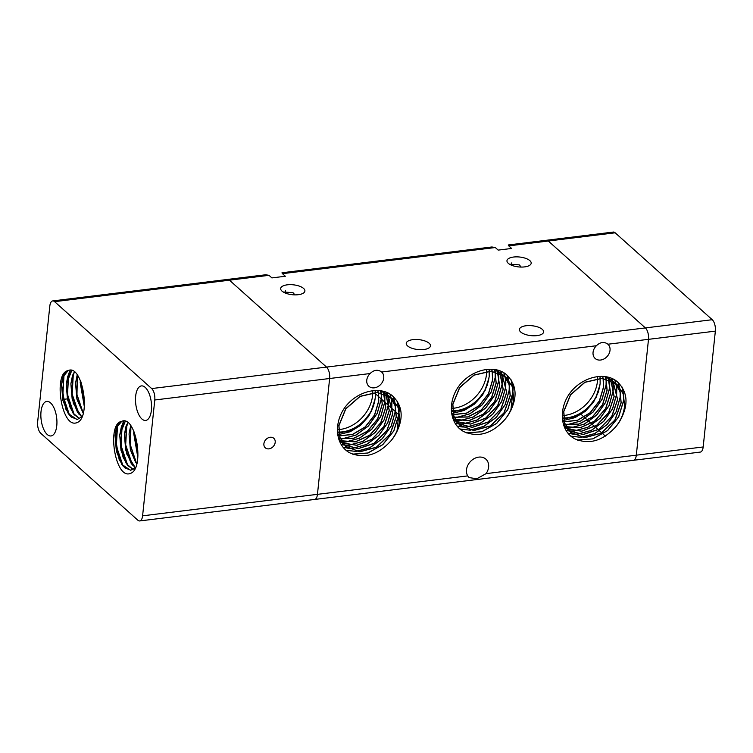 <?xml version="1.0" encoding="UTF-8"?>
<svg xmlns="http://www.w3.org/2000/svg" width="753" height="753" viewBox="0 0 753 753"><rect width="100%" height="100%" fill="white"/><g stroke="black" fill="none" stroke-linecap="round" stroke-linejoin="round"><path stroke-width="1.13" d="M284.813 276.313L284.465 275.466M303.591 288.437A12.18 4.97 -174 0 1 304.899 291.034A12.18 4.97 -174 0 1 295.374 294.875A12.18 4.97 -174 0 1 281.989 291.091A12.18 4.97 -174 0 1 280.671 288.493A12.18 4.97 -174 0 1 290.206 284.653A12.18 4.97 -174 0 1 303.591 288.437M529.877 260.642A12.18 4.97 -174 0 1 531.185 263.239A12.18 4.97 -174 0 1 521.66 267.07A12.18 4.97 -174 0 1 508.275 263.296A12.18 4.97 -174 0 1 506.967 260.698A12.18 4.97 -174 0 1 516.492 256.858A12.18 4.97 -174 0 1 529.877 260.642M429.163 343.264A12.18 4.97 -174 0 1 430.481 345.862A12.18 4.97 -174 0 1 420.946 349.693A12.18 4.97 -174 0 1 407.571 345.909A12.18 4.97 -174 0 1 406.253 343.312A12.18 4.97 -174 0 1 415.788 339.481A12.18 4.97 -174 0 1 429.163 343.264M542.311 329.362A12.18 4.97 -174 0 1 543.619 331.96A12.18 4.97 -174 0 1 534.093 335.8A12.18 4.97 -174 0 1 520.709 332.017A12.18 4.97 -174 0 1 519.401 329.419A12.18 4.97 -174 0 1 528.926 325.578A12.18 4.97 -174 0 1 542.311 329.362M511.099 248.518L510.75 247.671M610.024 350.305A9.573 7.605 -48.2 0 1 604.141 358.87A9.573 7.605 -48.2 0 1 595.162 358.475A9.573 7.605 -48.2 0 1 593.053 352.385A9.573 7.605 -48.2 0 1 596.385 345.74C600.395 341.937 604.273 341.467 608.029 344.309A9.573 7.605 -48.2 0 1 610.024 350.305M509.141 245.28C508.134 244.678 508.011 244.876 508.746 245.873L511.635 248.462L498.185 250.109L495.295 247.53L491.878 246.975L282.102 272.746M511.24 265.094A9.573 7.605 131.8 0 0 511.852 262.816M226.427 280.003A8.697 3.906 83 0 1 227.557 279.448A8.697 3.906 83 0 1 229.449 280.182L326.529 367.088A8.697 3.906 83 0 1 329.07 371.888A8.697 3.906 83 0 1 329.635 378.505L317.455 494.345A8.697 3.906 83 0 1 315.723 498.9A8.697 3.906 83 0 1 314.585 499.455L700.299 452.082A8.697 3.906 -97 0 0 701.438 451.518A8.697 3.906 -97 0 0 703.18 446.962L636.313 455.179A8.697 3.906 83 0 1 634.581 459.735A8.697 3.906 83 0 1 633.442 460.29A8.697 3.906 -97 0 0 634.581 459.735A8.697 3.906 -97 0 0 636.313 455.179L648.493 339.339A8.697 3.906 -97 0 0 647.928 332.722A8.697 3.906 -97 0 0 645.387 327.922L548.306 241.016A8.697 3.906 -97 0 0 546.414 240.273A8.697 3.906 83 0 1 548.306 241.016L615.163 232.799A8.697 3.906 -97 0 0 613.271 232.065L508.388 244.951M383.738 378.1A9.573 7.605 -48.2 0 1 377.855 386.666A9.573 7.605 -48.2 0 1 368.876 386.27A9.573 7.605 -48.2 0 1 366.767 380.18A9.573 7.605 -48.2 0 1 370.099 373.535C374.1 369.732 377.987 369.262 381.743 372.104A9.573 7.605 -48.2 0 1 383.738 378.1M282.855 273.075C281.848 272.473 281.726 272.671 282.46 273.668L285.349 276.257L271.899 277.904L269.009 275.325L265.583 274.77L52.701 300.918A8.697 3.906 83 0 1 54.593 301.661L151.673 388.567A8.697 3.906 83 0 1 154.214 393.367A8.697 3.906 83 0 1 154.779 399.984L142.599 515.824A8.697 3.906 83 0 1 140.858 520.379A8.697 3.906 83 0 1 139.729 520.935A8.697 3.906 83 0 1 137.837 520.201L40.756 433.295A8.697 3.906 83 0 1 38.215 428.485A8.697 3.906 83 0 1 37.65 421.868L49.82 306.038A8.697 3.906 83 0 1 51.562 301.482A8.697 3.906 83 0 1 52.701 300.918M284.954 292.889A9.573 7.605 131.8 0 0 285.566 290.611M486.061 473.637L476.828 478.757L469.1 477.609L467.717 475.887A12.472 9.911 -48.2 0 1 466.493 469.797A12.472 9.911 -48.2 0 1 474.164 458.643A12.472 9.911 -48.2 0 1 485.873 459.151A12.472 9.911 -48.2 0 1 488.612 467.086A12.472 9.911 -48.2 0 1 486.061 473.637L636.313 455.179L648.493 339.339L715.35 331.132A8.697 3.906 -97 0 0 714.785 324.515A8.697 3.906 -97 0 0 712.244 319.705L615.163 232.799M615.05 382.788L620.096 391.786L621.178 402.761L614.975 420.165L601.308 433.191L584.705 437.728L570.652 432.401L564.806 423.327L563.79 411.599L570.642 394.779L584.959 382.326L602.202 378.364L616.895 384.275L623.211 393.763L624.689 405.905C624.218 411.185 622.571 416.296 619.747 421.238A33.348 26.496 -48.2 0 1 615.898 426.603C603.049 440.834 589.43 444.948 575.028 438.914C561.136 432.053 558.218 411.439 568.355 395.381A38.158 30.318 -48.2 0 1 570.962 391.758C583.236 376.651 605.271 371.577 617.159 381.62C628.002 391.927 628.868 405.133 619.747 421.238M614.985 382.75L619.992 391.72L621.074 402.667L614.862 420.061L601.195 433.088L584.601 437.625L570.548 432.297L564.694 423.233L563.677 411.505L570.529 394.685L584.846 382.232L602.089 378.27L616.782 384.181L623.098 393.659L624.576 405.811C623.861 413.312 620.961 420.24 615.898 426.603M606.466 376.848L614.947 382.693M606.193 376.792L615.003 382.74M613.055 381.507L617.676 399.627L611.878 416.381L599.068 429.285L583.151 434.566L569.004 430.735M612.98 381.47L617.564 399.523L611.784 416.258L598.993 429.163L583.095 434.462L568.948 430.669L563.696 425.229M568.873 430.622L563.743 425.37M612.942 381.404L611.436 379.55M611.54 379.653L613.008 381.442M610.871 380.416L614.166 396.483L608.772 412.588L596.809 425.323L581.636 431.262L567.527 428.843M609.544 378.364L610.834 380.34L614.053 396.389L608.678 412.465L596.734 425.2L581.589 431.158L567.48 428.777L565.494 427.591M567.414 428.739L565.437 427.525M608.744 377.366L609.431 378.26M609.478 378.326L610.758 380.312M608.782 377.385L609.497 378.307M608.509 379.521L610.655 393.348L605.666 408.775L594.541 421.294L580.168 427.808L566.247 426.735M566.171 426.706L564.016 425.699M608.433 379.503L610.551 393.245L605.563 408.653L594.475 421.162L580.13 427.695L566.209 426.659M566.143 426.64L563.978 425.633M607.295 377.244L608.405 379.427M607.37 377.272L608.48 379.446M605.949 378.853L607.153 390.205L602.551 404.935L592.291 417.181L578.784 424.184L565.183 424.391M565.098 424.372L563.272 423.798M605.864 378.844L607.04 390.101L602.456 404.813L592.216 417.049L578.737 424.061L565.155 424.316M565.07 424.297L563.253 423.732M605.035 376.622L605.836 378.759M605.111 376.632L605.92 378.778M603.162 378.439L603.642 387.061L599.435 401.057L590.051 412.964L577.476 420.372L564.355 421.793M564.261 421.784L562.764 421.511M603.068 378.43L603.53 386.967L599.341 400.935L589.985 412.832L577.438 420.249L564.326 421.708M564.242 421.689L562.745 421.435M602.569 376.415L603.049 378.345M602.654 376.415L603.144 378.354M600.179 379.117A33.348 26.496 131.8 0 0 600.122 378.317L600.132 383.926L596.329 397.142L587.839 408.634L576.271 416.343L563.79 418.884M563.696 418.884L562.406 418.819M563.686 417.971A33.348 26.496 131.8 0 0 599.887 385.084L595.774 397.913L587.284 408.964L575.941 416.334L563.781 418.79M563.677 418.79L562.397 418.734M562.34 417.934A33.348 26.496 131.8 0 0 563.583 417.971M597.59 378.458A33.348 26.496 -48.2 0 1 597.421 381.498A33.348 26.496 -48.2 0 1 563.555 415.515M563.451 415.524A33.348 26.496 -48.2 0 1 562.284 415.6M390.205 396.897L395.25 405.886L396.332 416.87L390.129 434.265L376.462 447.291L359.859 451.838L345.806 446.501L339.951 437.437L338.944 425.709L345.796 408.888L360.103 396.436L377.357 392.473L392.049 398.384L398.365 407.862L399.843 420.014C399.372 425.294 397.725 430.405 394.901 435.347A33.348 26.496 -48.2 0 1 391.052 440.703C378.204 454.944 364.584 459.048 350.183 453.024C336.29 446.162 333.363 425.549 343.509 409.491A38.158 30.318 -48.2 0 1 346.116 405.867C358.39 390.76 380.425 385.687 392.313 395.72C403.156 406.036 404.013 419.242 394.901 435.347M381.347 390.901L390.158 396.85L395.146 405.829L396.219 416.776L390.016 434.17L376.349 447.197L359.746 451.734L345.693 446.407L339.838 437.333L338.831 425.605L345.683 408.785L360 396.332L377.244 392.369L391.936 398.281L398.252 407.768L399.73 419.91C399.005 427.412 396.116 434.349 391.052 440.703M381.62 390.948L390.092 396.803M388.2 395.607L392.821 413.726L387.033 430.481L374.222 443.395L358.306 448.675L344.159 444.835M388.134 395.57L392.718 413.632L386.929 430.368L374.137 443.272L358.249 448.572L344.093 444.769L338.85 439.338M344.027 444.722L338.897 439.47M386.637 393.715L388.087 395.513M386.694 393.753L388.162 395.551M386.025 394.516L389.32 410.592L383.926 426.687L371.954 439.432L356.79 445.371L342.671 442.943M385.95 394.487L389.207 410.489L383.832 426.575L371.888 439.3L356.743 445.258L342.634 442.886L340.648 441.691M342.568 442.849L340.516 441.587M383.898 391.475L384.585 392.369M384.632 392.435L385.913 394.421M383.936 391.485L384.651 392.407M384.698 392.473L385.988 394.45M383.663 393.631L385.809 407.448L380.811 422.875L369.695 435.394L355.322 441.907L341.401 440.834M383.588 393.603L385.696 407.354L380.717 422.762L369.629 435.262L355.284 441.795L341.363 440.769L339.17 439.799M341.288 440.74L339.123 439.743M382.449 391.344L383.55 393.527M382.515 391.381L383.635 393.555M381.103 392.962L382.298 404.314L377.705 419.045L367.445 431.281L353.938 438.284L340.337 438.5M340.252 438.481L338.426 437.898M381.018 392.944L382.195 404.21L377.601 418.922L367.37 431.149L353.891 438.171L340.309 438.415M340.224 438.397L338.408 437.832M380.19 390.722L380.99 392.868M380.265 390.732L381.074 392.878M378.307 392.548L378.797 401.17L374.589 415.167L365.205 427.073L352.63 434.472L339.509 435.902M339.415 435.883L337.918 435.62M378.222 392.539L378.684 401.067L374.495 415.044L365.13 426.942L352.583 434.349L339.481 435.808M339.396 435.799L337.899 435.535M377.724 390.515L378.204 392.445M377.808 390.515L378.288 392.454M375.314 392.426L375.286 398.026L371.483 411.242L362.993 422.744L351.425 430.452L338.944 432.994M338.841 432.994L337.551 432.928M338.841 432.071A33.348 26.496 131.8 0 0 375.041 399.184L370.918 412.013L362.438 423.064L351.096 430.443L338.935 432.9M338.831 432.9L337.551 432.834M337.485 432.034A33.348 26.496 131.8 0 0 338.737 432.071M372.744 392.567A33.348 26.496 -48.2 0 1 372.575 395.598A33.348 26.496 -48.2 0 1 338.709 429.624M338.605 429.634A33.348 26.496 -48.2 0 1 337.429 429.699M504.124 375.625L509.16 384.623L510.252 395.598L504.049 413.002L490.382 426.029L473.778 430.565L459.725 425.238L453.871 416.164L452.864 404.436L459.716 387.616L474.023 375.163L491.267 371.201L505.969 377.112L512.285 386.6L513.762 398.742C513.292 404.022 511.645 409.133 508.821 414.075A33.348 26.496 -48.2 0 1 504.962 419.44C492.123 433.672 478.503 437.775 464.102 431.751C450.209 424.89 447.282 404.276 457.429 388.219A38.158 30.318 -48.2 0 1 460.036 384.595C472.31 369.488 494.335 364.414 506.232 374.457C517.066 384.764 517.932 397.97 508.821 414.075M504.058 375.578L509.066 384.557L510.139 395.504L503.936 412.898L490.269 425.925L473.665 430.462L459.612 425.134L453.758 416.07L452.751 404.333L459.603 387.522L473.91 375.069L491.163 371.107L505.856 377.008L512.172 386.496L513.65 398.638C512.925 406.149 510.035 413.077 504.962 419.44M495.53 369.676L504.011 375.531M495.267 369.629L504.077 375.578M502.119 374.345L506.741 392.464L500.952 409.218L488.142 422.122L472.225 427.403L458.069 423.562M500.613 372.49L502.072 374.279L506.637 392.36L500.849 409.095L488.057 422L472.169 427.299L458.012 423.506L452.769 418.066M457.946 423.459L452.817 418.197M502.006 374.241L500.5 372.387M499.945 373.253L503.239 389.32L497.846 405.425L485.873 418.16L470.7 424.099L456.591 421.671M456.525 421.642L454.567 420.428M499.87 373.215L503.126 389.226L497.742 405.302L485.807 418.028L470.653 423.995L456.553 421.614M456.487 421.576L454.511 420.362M497.818 370.203L498.505 371.097M498.542 371.163L499.832 373.149M497.855 370.212L498.571 371.144M498.618 371.201L499.907 373.177M497.582 372.359L499.728 386.176L494.73 401.613L483.614 414.131L469.241 420.645L455.32 419.572M455.245 419.543L453.09 418.536M455.207 419.468L452.892 418.433M497.507 372.34L499.615 386.082L494.636 401.49L483.539 413.999L469.194 420.522L455.283 419.496M496.359 370.081L497.469 372.264M496.434 370.109L497.554 372.283M495.022 371.69L496.218 383.042L491.624 397.772L481.365 410.009L467.848 417.021L454.257 417.228M454.172 417.209L452.346 416.635M494.937 371.671L496.105 382.938L491.521 397.65L481.289 409.886L467.811 416.898L454.219 417.153M454.144 417.134L452.327 416.569M494.109 369.459L494.909 371.596M494.184 369.469L494.994 371.615M492.227 371.276L492.716 379.898L488.509 393.894L479.124 405.801L466.549 413.209L453.419 414.63M453.334 414.621L451.838 414.348M492.142 371.267L492.603 379.804L488.405 393.772L479.049 405.669L466.502 413.086L453.4 414.545M453.306 414.526L451.819 414.272M491.643 369.243L492.123 371.182M491.728 369.252L492.208 371.191M489.252 371.954A33.348 26.496 131.8 0 0 489.196 371.154L489.205 376.764L485.403 389.979L476.913 401.471L465.345 409.18L452.864 411.722M452.76 411.722L451.471 411.656M452.751 410.809A33.348 26.496 131.8 0 0 488.961 377.912L484.838 390.751L476.348 401.801L465.015 409.171L452.845 411.627M452.751 411.627L451.461 411.571M451.405 410.771A33.348 26.496 131.8 0 0 452.657 410.809M486.664 371.295A33.348 26.496 -48.2 0 1 486.494 374.335A33.348 26.496 -48.2 0 1 452.628 408.352M452.515 408.361A33.348 26.496 -48.2 0 1 451.348 408.437M398.836 409.604L398.751 414.696L393.753 430.97L382.637 444.694L367.841 452.986L352.592 454.125M398.911 409.886L398.817 414.752L393.838 430.98L382.778 444.684L368.038 453.005L352.818 454.21M397.302 401.283L398.892 409.5M397.208 401.133L398.817 409.237M395.334 406.469L395.24 411.562L391.202 425.953L382.223 438.679L369.864 447.64L356.197 451.386M355.868 451.405L346.069 450.247M395.41 406.752L395.306 411.618L391.287 425.963L382.373 438.651L370.081 447.63L356.47 451.433M356.122 451.452L346.145 450.303M393.141 396.417L394.647 401.133M394.657 401.189L395.391 406.366M393.075 396.36L394.572 401.048M394.581 401.095L395.306 406.102M391.824 403.316L391.739 408.418L387.691 422.81L378.721 435.535L366.353 444.496L352.696 448.242M352.366 448.261L347.999 448.176M347.952 448.176L343.161 447.282M391.899 403.608L391.805 408.474L387.786 422.819L378.872 435.507L366.57 444.486L352.969 448.289M352.62 448.308L348.093 448.242M348.046 448.242L343.199 447.338M389.95 394.083L391.023 397.499M391.023 397.518L391.136 397.998M391.146 398.055L391.88 403.231M389.894 394.045L391.061 397.904M391.08 397.961L391.805 402.949M388.313 400.172L388.228 405.274L384.181 419.675L375.21 432.391L362.852 441.362L349.185 445.108M348.855 445.127L344.498 445.042M344.45 445.032L341.222 444.534M388.388 400.464L388.294 405.34L384.275 419.675L375.361 432.363L363.068 441.343L349.467 445.145M349.11 445.174L344.592 445.098M344.535 445.098L341.26 444.59M387.014 392.567L387.626 394.854M387.739 395.353L388.369 400.088M386.957 392.548L387.447 394.308M387.673 395.325L388.294 399.815M384.811 397.038L384.717 402.14L380.679 416.531L371.7 429.257L359.341 438.218L345.683 441.964M345.345 441.983L342.05 441.983M342.003 441.973L340.987 441.898M340.789 441.879L339.782 441.757M384.887 397.311L384.783 402.196L380.764 416.541L371.85 429.229L359.558 438.208L345.947 442.011M345.599 442.03L342.078 442.039M342.031 442.03L341.081 441.964M340.845 441.936L339.81 441.813M384.228 392.209L384.529 393.866M384.538 393.923L384.868 396.944M384.171 392.181L384.472 393.847M384.482 393.904L384.783 396.671M381.3 393.885L381.216 398.996L377.168 413.388L368.198 426.113L355.83 435.074L342.173 438.82M341.843 438.848L340.488 438.886M340.422 438.886L338.699 438.848M381.376 394.177L381.282 399.052L377.253 413.397L368.339 426.094L356.047 435.065L342.436 438.867M342.097 438.895L340.516 438.943M340.441 438.943L338.718 438.905M381.046 390.854L381.291 392.925M381.3 393L381.357 393.81M380.99 390.845L381.225 392.915M381.234 392.991L381.272 393.527M512.755 388.332L512.671 393.433L507.673 409.698L496.556 423.421L481.76 431.723L466.502 432.853M512.831 388.614L512.737 393.49L507.757 409.717L496.698 423.421L481.958 431.733L466.738 432.947M511.221 380.011L512.812 388.237M511.127 379.86L512.737 387.964M509.254 385.197L509.16 390.289L505.112 404.681L496.142 417.407L483.774 426.367L470.117 430.114M469.787 430.132L459.989 428.975M509.329 385.48L509.226 390.346L505.207 404.69L496.293 417.388L483.991 426.358L470.39 430.161M470.041 430.179L460.055 429.041M507.061 375.154L508.557 379.87M508.576 379.926L509.301 385.094M506.995 375.098L508.491 379.776M508.501 379.832L509.226 384.83M505.743 382.053L505.658 387.146L501.611 401.547L492.641 414.263L480.273 423.233L466.615 426.979M466.286 426.998L461.918 426.913M461.871 426.904L457.08 426.019M505.818 382.345L505.724 387.211L501.696 401.547L492.782 414.244L480.489 423.214L466.888 427.017M466.54 427.045L462.013 426.97M461.966 426.97L457.118 426.066M503.87 372.81L504.934 376.236M504.943 376.246L505.056 376.726M505.065 376.782L505.8 381.959M503.813 372.773L504.877 376.18M504.999 376.698L505.715 381.686M502.232 378.91L502.147 384.011L498.1 398.403L489.13 411.129L476.762 420.089L463.104 423.835M462.766 423.854L458.417 423.77M458.219 423.751L455.141 423.271M502.307 379.192L502.213 384.068L498.194 398.412L489.281 411.1L476.988 420.07L463.377 423.883M463.029 423.901L458.502 423.835M458.266 423.807L455.17 423.318M500.924 371.295L501.545 373.592M501.658 374.081L502.289 378.815M500.877 371.276L501.47 373.497M501.592 374.053L502.213 378.543M498.721 375.766L498.637 380.867L494.589 395.259L485.619 407.985L473.261 416.946L459.603 420.692M459.264 420.711L455.97 420.711M455.913 420.711L454.906 420.635M454.859 420.626L453.701 420.494M498.806 376.048L498.702 380.924L494.683 395.269L485.77 407.957L473.477 416.936L459.867 420.739M459.518 420.767L455.998 420.767M455.951 420.767L455 420.692M454.944 420.692L453.72 420.541M498.147 370.947L498.448 372.594M498.458 372.66L498.778 375.672M498.091 370.909L498.392 372.575M498.401 372.641L498.702 375.408M495.22 372.622L495.135 377.724L491.088 392.125L482.118 404.841L469.75 413.811L456.092 417.557M455.753 417.576L454.407 417.614M454.341 417.614L452.619 417.576M495.295 372.904L495.192 377.79L491.172 392.134L482.259 404.822L469.966 413.792L456.356 417.604M456.007 417.623L454.426 417.68M454.36 417.68L452.638 417.633M494.966 369.582L495.21 371.662M495.22 371.737L495.276 372.537M494.909 369.572L495.145 371.643M495.154 371.718L495.192 372.264M623.691 395.494L623.597 400.596L618.599 416.861L607.483 430.584L592.686 438.886L577.438 440.025M623.766 395.777L623.663 400.652L618.693 416.88L607.624 430.584L592.884 438.895L577.664 440.11M622.147 387.174L623.738 395.4M622.053 387.023L623.663 395.127M620.18 392.36L620.096 397.452L616.048 411.853L607.078 424.57L594.71 433.54L581.052 437.277M580.723 437.295L570.915 436.138M620.256 392.642L620.161 397.509L616.133 411.853L607.219 424.551L594.926 433.521L581.316 437.324M580.977 437.342L570.99 436.203M617.987 382.317L619.493 387.033M619.503 387.089L620.237 392.266M617.931 382.26L619.418 386.938M619.427 386.995L620.161 391.993M616.669 389.216L616.585 394.308L612.537 408.71L603.567 421.426L591.209 430.396L577.551 434.142M577.212 434.161L572.845 434.076M572.798 434.067L568.007 433.182M616.745 389.508L616.651 394.374L612.631 408.71L603.718 421.407L591.416 430.377L577.815 434.18M577.466 434.208L572.948 434.133M572.892 434.133L568.054 433.229M614.806 379.973L615.982 383.889M616.001 383.945L616.726 389.122M614.749 379.945L615.916 383.804M615.926 383.861L616.651 388.849M613.158 386.073L613.074 391.174L609.026 405.566L600.056 418.291L587.698 427.252L574.04 430.998M573.701 431.017L569.343 430.932M569.146 430.914L566.068 430.434M613.243 386.355L613.14 391.231L609.121 405.575L600.207 418.263L587.914 427.233L574.313 431.045M573.955 431.064L569.437 430.998M569.193 430.97L566.105 430.481M611.86 378.458L612.481 380.754M612.584 381.244L613.215 385.978M611.803 378.439L612.405 380.66M612.528 381.216L613.14 385.705M609.657 382.929L609.572 388.03L605.525 402.422L596.555 415.148L584.187 424.108L570.529 427.855M570.19 427.873L566.896 427.873M566.849 427.873L565.832 427.798M565.785 427.789L564.628 427.657M609.732 383.211L609.638 388.087L605.61 402.431L596.696 415.119L584.403 424.099L570.802 427.902M570.445 427.93L566.934 427.93M566.877 427.93L565.927 427.855M565.88 427.855L564.656 427.713M609.073 378.11L609.384 379.757M609.393 379.823L609.714 382.835M609.017 378.072L609.318 379.738M609.328 379.804L609.629 382.571M606.146 379.785L606.061 384.887L602.014 399.288L593.044 412.004L580.676 420.974L567.018 424.72M566.689 424.739L565.334 424.777M565.268 424.777L563.545 424.739M606.221 380.067L606.127 384.952L602.108 399.297L593.195 411.985L580.892 420.955L567.291 424.767M566.943 424.786L565.362 424.843M565.287 424.843L563.564 424.796M605.892 376.745L606.137 378.825M606.146 378.9L606.203 379.7M605.836 376.735L606.08 378.806M606.08 378.881L606.127 379.427M598.673 391.315L593.533 402.196L585.288 411.345L575.028 417.642L564.025 420.353M563.941 420.362L562.585 420.419M600.047 376.415L600.16 378.213M600.113 378.222A33.348 26.496 131.8 0 0 599.906 376.415M487.746 384.152L482.607 395.024L474.362 404.182L464.102 410.479L453.099 413.19M453.005 413.199L451.659 413.256M489.111 369.252L489.234 371.05M489.186 371.05A33.348 26.496 131.8 0 0 488.979 369.252M375.192 390.515L375.314 392.322M373.827 405.415L368.688 416.296L360.442 425.454L350.183 431.751L339.179 434.462M339.085 434.462L337.739 434.528M375.333 393.226A33.348 26.496 131.8 0 0 375.276 392.426M375.267 392.322A33.348 26.496 131.8 0 0 375.06 390.525M486.617 369.45A33.348 26.496 -48.2 0 1 486.664 371.191M372.697 390.722A33.348 26.496 -48.2 0 1 372.744 392.454M597.543 376.613A33.348 26.496 -48.2 0 1 597.59 378.354M283.222 291.995L293.002 292.663L294.903 294.865M381.639 372.01L596.385 345.74M607.925 344.215L648.493 339.339A8.697 3.906 83 0 0 647.928 332.722A8.697 3.906 83 0 0 645.387 327.922L548.306 241.016L508.746 245.873M509.508 264.199L519.288 264.868L521.189 267.07M545.285 240.838A8.697 3.906 83 0 1 546.414 240.273M703.18 446.962L715.35 331.132M581.128 414.414L584.14 417.106M584.253 417.209L585.429 418.263M585.495 418.329L587.641 420.249M587.754 420.343L588.94 421.407M589.006 421.464L591.152 423.384M591.265 423.487L592.442 424.551M592.507 424.607L594.663 426.527M594.776 426.631L595.952 427.685M596.018 427.742L598.174 429.671M598.277 429.765L599.463 430.829M599.529 430.885L601.675 432.806M601.788 432.909L602.974 433.963M603.04 434.029L605.384 436.128M41.02 411.637A17.404 7.822 83 0 1 46.771 401.415A17.404 7.822 83 0 1 56.767 425.737A17.404 7.822 83 0 1 51.016 435.959A17.404 7.822 83 0 1 41.02 411.637M135.662 396.125A17.404 7.822 83 0 1 141.413 385.903A17.404 7.822 83 0 1 151.4 410.216A17.404 7.822 83 0 1 145.658 420.438A17.404 7.822 83 0 1 135.662 396.125M154.779 399.984L329.635 378.505A8.697 3.906 -97 0 0 329.07 371.888A8.697 3.906 -97 0 0 326.529 367.088L151.673 388.567M139.729 520.935L314.585 499.455A8.697 3.906 -97 0 0 315.723 498.9A8.697 3.906 -97 0 0 317.455 494.345L142.599 515.824M270.158 437.267A6.382 5.073 -48.2 0 1 273.8 438.302A6.382 5.073 -48.2 0 1 274.6 444.496A6.382 5.073 -48.2 0 1 268.934 448.854A6.382 5.073 -48.2 0 1 265.291 447.809A6.382 5.073 -48.2 0 1 264.491 441.616A6.382 5.073 -48.2 0 1 270.158 437.267M68.005 370.617A24.849 11.163 83 0 1 68.212 370.551C82.171 363.953 91.339 416.249 77.559 422.395A28.209 12.679 83 0 1 75.488 423.054A28.209 12.679 83 0 1 75.441 423.064C61.115 425.774 53.369 373.036 68.005 370.617C64.429 372.151 62.273 376.914 61.548 384.896L62.838 400.285L68.241 413.538L76.957 419.477M68.212 370.551L63.177 376.651L61.558 384.896L65.671 408.879L71.149 417.002L77.343 419.44L81.926 416.682M71.799 370.457L66.217 384.322L67.506 399.702L72.9 412.964L79.62 418.668L74.086 414.583L69.474 406.234L66.217 384.322L67.845 376.086L71.808 370.457M74.368 371.86L70.876 383.757L72.175 399.137L77.568 412.399L81.766 416.87L73.323 403.382L70.876 383.757L72.504 375.512L74.378 371.869M77.192 374.843L75.545 383.183L76.834 398.563L83.159 413.105L77.06 399.579L75.545 383.183L77.201 374.853M80.402 380.576L80.204 382.609L84.308 406.535L80.223 382.609L80.411 380.594M80.91 381.79L84.392 405.396M81.013 382.072L84.421 405.086M77.314 375.013L76.815 394.327L83.009 412.908M77.408 375.135L76.966 394.478L83.188 412.983M73.003 374.288L72.024 394.045L78.35 413.482M73.361 373.535L72.166 394.101L78.98 414.272M70.321 370.184L68.805 373.432M68.335 374.862L67.365 394.619L73.681 414.056M68.692 374.109L67.497 394.676L74.312 414.847M121.515 421.398A24.849 11.163 83 0 1 121.722 421.341C135.681 414.743 144.849 467.029 131.069 473.176A28.209 12.679 83 0 1 128.998 473.835A28.209 12.679 83 0 1 128.951 473.844C114.635 476.564 106.879 423.826 121.515 421.398C117.939 422.932 115.783 427.695 115.058 435.686L119.181 459.669L124.659 467.782L130.853 470.22L135.436 467.462M121.722 421.341L116.687 427.431L115.077 435.676L116.348 451.066L121.751 464.328L130.467 470.258M125.309 421.238L119.727 435.112L121.017 450.492L126.41 463.744L133.13 469.448L127.596 465.363L122.984 457.024L119.727 435.112L121.355 426.866L125.318 421.238M127.878 422.64L124.386 434.537L125.685 449.918L131.078 463.18L135.276 467.651L126.843 454.163L124.386 434.537L126.015 426.292L127.888 422.649M130.702 425.624L129.055 433.963L130.344 449.343L135.747 462.606L130.58 450.36L129.055 433.963L130.711 425.643M133.912 431.356L133.714 433.389L137.818 457.325L133.733 433.389L133.93 431.384M134.42 432.57L137.912 456.177M134.533 432.853L137.931 455.866M130.824 425.793L130.325 445.117L136.519 463.688M130.918 425.925L130.476 445.258L136.698 463.763M126.513 425.078L125.535 444.825L131.86 464.262M126.871 424.316L125.676 444.882L132.49 465.062M123.831 420.974L122.315 424.212M121.845 425.643L120.875 445.399L127.191 464.846M122.202 424.89L121.007 445.456L127.822 465.627M117.543 425.464L116.348 446.03L123.153 466.201M117.186 426.217L116.207 445.974L122.532 465.41M64.033 374.683L62.838 395.24L69.643 415.411M63.676 375.427L62.697 395.184L69.022 414.63M370.099 373.535L329.635 378.505L317.455 494.345L467.717 475.887M54.593 301.661L229.449 280.182A8.697 3.906 -97 0 0 227.557 279.448M269.009 275.325L229.449 280.182L326.529 367.088L712.244 319.705M282.46 273.668L495.295 247.53M375.361 393.697L378.759 396.737M378.863 396.831L381.216 398.939M381.282 398.996L382.26 399.881M382.373 399.975L384.727 402.083M384.792 402.14L385.771 403.015M385.884 403.119L388.237 405.218M388.303 405.283L389.282 406.159M389.395 406.262L391.739 408.361M391.805 408.418L392.784 409.303M392.897 409.397L395.25 411.505M395.316 411.562L396.294 412.437M396.407 412.54L398.761 414.639M513.574 384.839L513.104 389.329M513.075 389.583L512.849 391.711M512.68 393.311L512.52 394.836M512.341 396.558L510.995 409.331M510.948 409.82L510.863 410.62M399.655 406.112L399.184 410.592M399.156 410.856L398.93 412.983M398.761 414.583L398.601 416.108M398.422 417.83L397.076 430.594M397.029 431.083L396.944 431.893M63.525 399.354L67.309 398.892"/></g></svg>
